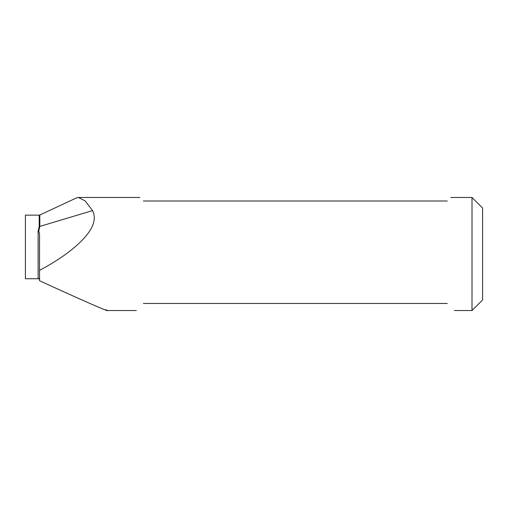 <?xml version="1.0" encoding="UTF-8"?>
<svg xmlns="http://www.w3.org/2000/svg" width="508" height="508" viewBox="0 0 508 508"><rect width="100%" height="100%" fill="white"/><g stroke="black" fill="none" stroke-linecap="round" stroke-linejoin="round"><path stroke-width="0.76" d="M472.002 197.466L472.002 310.534L482.6 299.93L482.6 208.07L472.002 197.466L450.799 197.466M39.002 278.733L25.4 278.733L25.4 215.132L39.218 215.132L39.218 226.492L38.119 231.076L38.76 231.096L39.535 233.839L39.535 270.37L43.936 267.976C52.172 263.392 59.55 258.731 66.078 254C89.516 236.544 98.336 222.079 92.545 210.604L85.147 200.901L78.473 197.491L76.454 197.923L39.815 215.005L39.815 226.409L38.76 231.096M39.218 278.714L39.815 278.848M143.408 303.466C134.074 312.801 134.074 312.801 143.408 303.466L447.269 303.466C456.603 312.801 456.603 312.801 447.269 303.466M39.535 270.37L39.535 280.74L41.212 281.508C84.398 301.314 114.465 314.395 106.172 309.766M447.269 201.003C451.955 196.31 451.955 196.31 447.269 201.003L143.408 201.003C138.722 196.31 138.722 196.31 143.408 201.003M39.535 279.051L38.119 278.416L38.119 231.076M92.545 210.604L39.815 226.409A1.416 0.908 0 0 1 39.218 226.492M472.002 310.534L454.336 310.534M136.341 310.534L107.112 310.534M139.878 197.466L78.473 197.466M39.37 278.752L38.646 278.505M39.815 215.005L39.218 215.132"/></g></svg>
